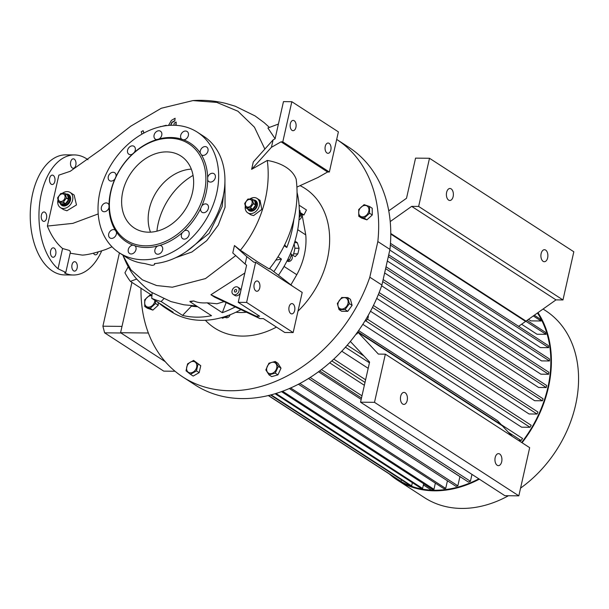 <?xml version="1.0" encoding="UTF-8"?>
<svg xmlns="http://www.w3.org/2000/svg" width="609" height="609" viewBox="0 0 609 609"><rect width="100%" height="100%" fill="white"/><g stroke="black" fill="none" stroke-linecap="round" stroke-linejoin="round"><path stroke-width="0.91" d="M253.245 199.79A5.572 4.255 122.9 0 1 254.356 200.247A5.572 4.255 122.9 0 1 255.864 204.974A5.572 4.255 122.9 0 1 248.297 209.61A5.572 4.255 122.9 0 1 247.421 208.78M256.792 205.576A5.572 4.255 122.9 0 1 249.226 210.212A5.572 4.255 -57.1 0 0 251.083 210.752A5.572 4.255 -57.1 0 0 256.412 206.74A5.572 4.255 -57.1 0 0 255.293 200.856A5.572 4.255 122.9 0 1 256.792 205.576M252.08 203.307A4.073 3.106 122.9 0 1 247.909 207.083A4.073 3.106 122.9 0 1 245.457 203.239A4.073 3.106 122.9 0 1 249.629 199.455A4.073 3.106 122.9 0 1 252.08 203.307M246.028 207.875L250.17 207.92A5.359 4.088 122.9 0 0 250.421 207.776L252.651 209.222A5.359 4.088 122.9 0 1 252.4 209.367L248.266 209.321L246.028 207.875A5.359 4.088 122.9 0 1 245.846 207.73L244.704 203.581A5.359 4.088 122.9 0 1 244.734 203.436A5.359 4.088 122.9 0 1 244.772 203.292L247.772 199.189A5.359 4.088 122.9 0 1 248.023 199.044L252.156 199.09A5.359 4.088 122.9 0 1 252.339 199.234L254.577 200.681A5.359 4.088 122.9 0 0 254.395 200.536L252.156 199.09M250.421 207.776L253.42 203.665L255.651 205.119A5.359 4.088 122.9 0 0 255.689 204.974A5.359 4.088 122.9 0 0 255.719 204.83L253.481 203.383A5.359 4.088 122.9 0 1 253.451 203.528A5.359 4.088 122.9 0 1 253.42 203.665M250.17 207.92L252.4 209.367M253.481 203.383L252.339 199.234M255.719 204.83L254.577 200.681M252.651 209.222L255.651 205.119M249.408 210.318A5.572 4.255 -57.1 0 0 249.576 210.44A5.572 4.255 -57.1 0 0 251.433 210.98A5.572 4.255 -57.1 0 0 256.762 206.969A5.572 4.255 -57.1 0 0 255.643 201.077A5.572 4.255 -57.1 0 0 255.46 200.97M66.153 194.218A5.572 4.255 122.9 0 1 67.264 194.674A5.572 4.255 122.9 0 1 68.764 199.402A5.572 4.255 122.9 0 1 61.205 204.038A5.572 4.255 122.9 0 1 60.329 203.208A6.433 4.902 122.9 0 0 61.897 205.507M69.692 200.003A5.572 4.255 122.9 0 1 62.133 204.639A5.572 4.255 -57.1 0 0 63.991 205.18A5.572 4.255 -57.1 0 0 69.319 201.168A5.572 4.255 -57.1 0 0 68.193 195.283A5.572 4.255 122.9 0 1 69.692 200.003M64.98 197.727A4.073 3.106 122.9 0 1 60.809 201.51A4.073 3.106 122.9 0 1 58.357 197.666A4.073 3.106 122.9 0 1 62.529 193.883A4.073 3.106 122.9 0 1 64.98 197.727M58.936 202.302L63.07 202.348A5.359 4.088 122.9 0 0 63.321 202.203L65.559 203.65A5.359 4.088 122.9 0 1 65.308 203.794L61.166 203.749L58.936 202.302A5.359 4.088 122.9 0 1 58.746 202.158L57.611 198.009A5.359 4.088 122.9 0 1 57.642 197.864A5.359 4.088 122.9 0 1 57.672 197.719L60.672 193.616A5.359 4.088 122.9 0 1 60.923 193.472L65.064 193.51A5.359 4.088 122.9 0 1 65.247 193.662L67.477 195.108A5.359 4.088 122.9 0 0 67.294 194.964L65.064 193.51M63.321 202.203L66.32 198.092L68.558 199.546A5.359 4.088 122.9 0 0 68.589 199.402A5.359 4.088 122.9 0 0 68.619 199.257L66.389 197.811A5.359 4.088 122.9 0 1 66.358 197.955A5.359 4.088 122.9 0 1 66.32 198.092M63.07 202.348L65.308 203.794M66.389 197.811L65.247 193.662M68.619 199.257L67.477 195.108M65.559 203.65L68.558 199.546M62.308 204.746A5.572 4.255 -57.1 0 0 62.483 204.868A5.572 4.255 -57.1 0 0 64.333 205.408A5.572 4.255 -57.1 0 0 69.67 201.396A5.572 4.255 -57.1 0 0 68.543 195.504A5.572 4.255 -57.1 0 0 68.368 195.398M299.027 219.773A3.433 2.619 -57.1 0 0 301.546 216.949A3.433 2.619 -57.1 0 0 300.671 213.843L300.511 213.744M299.323 210.174L299.993 210.607L300.549 215.822L299.293 215.015M300.549 215.822L299.179 217.611M158.972 303A93.055 70.971 -57.1 0 0 165.701 308.146L170.589 311.313A93.055 70.971 -57.1 0 0 201.556 320.326A93.055 70.971 -57.1 0 0 240.958 309.623M278.458 275.222A93.055 70.971 -57.1 0 0 297.139 192.718M190.716 305.649L191.462 306.137L182.548 315.401A93.055 70.971 -57.1 0 0 196.669 317.16A93.055 70.971 -57.1 0 0 211.513 315.69L190.099 301.813L189.879 301.379L193.829 300.96A93.055 70.971 122.9 0 1 190.099 301.813M182.548 315.401L161.134 301.531A93.055 70.971 122.9 0 1 151.732 298.311L152.151 292.594L164.164 298.38L161.134 301.531M165.701 308.146A93.055 70.971 -57.1 0 0 173.154 312.189L151.732 298.311M151.824 295.258L130.41 281.388A93.055 70.971 122.9 0 1 124.936 272.794L128.195 266.803M300.07 185.646A83.151 63.42 122.9 0 1 327.421 258.924A83.151 63.42 122.9 0 1 297.984 311.169M276.448 327.094A83.151 63.42 122.9 0 1 205.37 320.25M300.503 213.69L302.064 214.703L305.764 234.891A62.179 47.426 122.9 0 1 304.325 254.836A62.179 47.426 122.9 0 1 296.789 274.712L284.03 266.445M290.889 284.875L296.789 274.712M246.447 312.219A62.179 47.426 122.9 0 1 235.911 312.227M294.49 242.694L297.367 242.725L294.954 241.164M297.367 242.725L299.08 248.251L294.893 248.213L294.139 243.783M292.876 255.453L293.629 253.831L297.816 253.869A62.179 47.426 -57.1 0 0 299.08 248.251M297.816 253.869L295.182 256.648L291.551 254.6M294.893 248.213A57.033 43.498 122.9 0 1 293.629 253.831M299.08 205.203L306.456 209.976L303.937 214.969L302.064 214.703M303.937 214.969L300.389 212.67M290.752 252.91A45.028 34.34 122.9 0 1 290.668 253.329M158.226 302.521L158.249 305.231L152.874 310.11L147.447 308.253L144.752 306.502L150.179 308.36L155.554 303.488L155.295 300.618M193.609 360.414L200.749 365.689L199.181 372.639L193.167 376.065L190.472 374.322L196.486 370.896L198.054 363.946L193.609 360.414L187.595 363.839L186.027 370.797L190.472 374.322M275.161 361.464L277.856 363.208L281.015 368.171L277.94 374.87L271.705 376.613L269.011 374.862L275.245 373.127L278.321 366.42L275.161 361.464L268.927 363.208L265.844 369.907L269.011 374.862M347.747 297.565L350.441 299.308L352.101 305.36L347.731 311.351L341.687 311.29L339 309.547L345.037 309.608L349.414 303.609L347.747 297.565L341.71 297.504L337.333 303.495L339 309.547M369.526 206.504L372.213 208.255L372.266 214.985L366.884 219.857L361.457 217.999L358.77 216.256L364.197 218.113L369.572 213.241L369.526 206.504L364.098 204.647L358.716 209.526L358.77 216.256M377.839 241.56A141.516 107.93 -57.1 0 0 336.777 139.484L348.881 147.325A141.516 107.93 -57.1 0 1 389.943 249.408L377.839 241.56L369.808 277.209L381.912 285.05A141.516 107.93 -57.1 0 1 194.987 384.858L182.883 377.017A141.516 107.93 -57.1 0 0 369.808 277.209M140.999 288.247A141.516 107.93 -57.1 0 0 182.883 377.017M389.943 249.408L381.912 285.05M227.819 315.622L227.477 316.277L226.944 315.934M227.477 316.277L222.513 318.218L221.585 317.616M225.307 317.335L225.475 317.441A3.433 2.619 -57.1 0 0 229.981 315.104A3.433 2.619 -57.1 0 0 230.088 314.762M290.607 253.253L291.574 254.516L290.394 253.755M291.574 254.516L289.564 259.997L287.996 258.985M289.564 259.997L286.854 261.261M287.402 261.055L287.57 261.162A3.433 2.619 -57.1 0 0 291.406 260.028A3.433 2.619 -57.1 0 0 291.757 255.81A3.433 2.619 -57.1 0 0 291.361 255.445M191.462 306.137A81.91 62.468 -57.1 0 0 197.621 306.692M136.736 279.021L130.41 281.388M171 301.607L164.164 298.38M235.729 255.597L205.515 278.572L172.339 287.204L156.627 285.537L142.468 279.896L130.988 269.886L123.239 256.024C127.555 266.605 132.298 274.537 137.451 279.843C144.569 287.09 149.631 291.452 152.638 292.914L152.151 292.594M284.639 244.78L286.793 247.46A93.055 70.971 -57.1 0 0 293.881 219.232M286.793 247.46L284.159 245.762M273.852 271.644A93.055 70.971 -57.1 0 0 281.465 259.069L277.986 256.815M226.137 302.597L222.315 312.676A93.055 70.971 -57.1 0 0 235.241 306.913M222.315 312.676L207.113 302.825C201.8 303.206 197.377 302.582 193.829 300.96M281.465 259.069L275.839 260.104M224.089 301.63L217.002 303.754L207.113 302.825M101.68 250.916A60.04 34.964 -89.4 0 1 73.316 275.002A60.04 34.964 -89.4 0 1 64.607 273.015L65.81 272.451L58.022 268.752L62.582 248.518C56.348 243.265 51.278 235.782 47.373 226.061L72.844 223.374L98.201 213.926M62.582 248.518L69.418 250.444L70.446 251.867L65.81 272.451M58.022 268.752A60.04 34.964 -89.4 0 1 41.328 193.86A60.04 34.964 -89.4 0 1 74.511 154.937A60.04 34.964 -89.4 0 1 87.985 159.741M73.316 275.002L64.607 274.918A60.04 34.964 -89.4 0 1 32.612 193.769A60.04 34.964 -89.4 0 1 65.795 154.853L74.511 154.937M75.569 261.984A4.72 2.748 90.6 0 0 74.625 261.687A4.72 2.748 90.6 0 0 71.877 265.547A4.72 2.748 90.6 0 0 73.582 270.815A4.72 2.748 90.6 0 0 74.526 271.119A4.72 2.748 90.6 0 0 77.274 267.26A4.72 2.748 90.6 0 0 75.569 261.984M54.193 248.137A4.72 2.748 90.6 0 0 53.242 247.833A4.72 2.748 90.6 0 0 50.501 251.692A4.72 2.748 90.6 0 0 52.199 256.968A4.72 2.748 90.6 0 0 53.15 257.264A4.72 2.748 90.6 0 0 55.891 253.405A4.72 2.748 90.6 0 0 54.193 248.137M46.512 218.342A4.72 2.748 90.6 0 0 44 211.97A4.72 2.748 90.6 0 0 41.397 215.023A4.72 2.748 90.6 0 0 43.909 221.402A4.72 2.748 90.6 0 0 46.512 218.342M54.825 181.474A4.72 2.748 90.6 0 0 52.313 175.103A4.72 2.748 90.6 0 0 49.702 178.155A4.72 2.748 90.6 0 0 52.214 184.535A4.72 2.748 90.6 0 0 54.825 181.474M75.813 165.199A4.72 2.748 90.6 0 0 73.301 158.827A4.72 2.748 90.6 0 0 70.697 161.88A4.72 2.748 90.6 0 0 73.209 168.259A4.72 2.748 90.6 0 0 75.813 165.199M93.466 253.199A4.72 2.748 90.6 0 0 95.522 254.844A4.72 2.748 90.6 0 0 98.072 252.012M66.145 194.21A6.433 4.902 122.9 0 1 66.868 194.164A6.433 4.902 122.9 0 1 68.893 194.713M65.909 194.065A6.433 4.902 122.9 0 1 66.64 194.012A6.433 4.902 122.9 0 1 68.779 194.636A6.433 4.902 122.9 0 1 70.073 201.427A6.433 4.902 122.9 0 1 63.922 206.055A6.433 4.902 122.9 0 1 61.783 205.431A6.433 4.902 122.9 0 1 60.085 203.048M62.209 193.388A9.006 6.866 122.9 0 1 67.18 191.607A9.006 6.866 122.9 0 1 70.18 192.474A9.006 6.866 122.9 0 1 71.991 201.99A9.006 6.866 122.9 0 1 63.382 208.468A9.006 6.866 122.9 0 1 60.382 207.593A9.006 6.866 122.9 0 1 57.984 199.859M70.18 192.474L74.146 195.047L76.475 204.936L66.921 210.76L63.557 209.648L60.382 207.593M58.845 175.141L70.263 171.281L58.845 175.141L47.373 226.061M112.003 246.805L105.996 249.408C95.339 252.971 87.46 254.874 82.36 255.11L70.142 253.222M269.688 268.417L292.762 286.321M293.157 332.583L246.599 302.422L238.233 302.338L246.599 265.204L245.123 264.032L246.79 256.617L253.907 262.258L255.643 262.273L302.201 292.442L293.157 332.583L284.791 332.499L263.377 318.621L259.891 318.591L256.161 316.178L210.92 294.741L214.642 297.154L259.891 318.591M256.161 316.178L259.647 316.208L238.233 302.338M289.069 306.928A5.146 2.999 -89.4 0 1 291.909 303.594A5.146 2.999 -89.4 0 1 294.657 310.552A5.146 2.999 -89.4 0 1 291.81 313.886A5.146 2.999 -89.4 0 1 289.069 306.928M254.151 284.312A5.146 2.999 -89.4 0 1 256.99 280.97A5.146 2.999 -89.4 0 1 259.738 287.928A5.146 2.999 -89.4 0 1 256.891 291.262A5.146 2.999 -89.4 0 1 254.151 284.312M255.643 262.273L246.599 302.422M246.79 256.617L234.457 245.534L232.783 252.948L245.123 264.032M234.457 245.534L240.388 250.246L258.041 262.152L269.254 268.95C288.94 244.841 300.458 211.582 296.157 179.137C294.444 174.494 291.094 170.55 286.101 167.292C281.092 164.065 274.819 161.773 267.29 160.433L251.624 169.355L253.291 161.941L273.091 139.895L275.101 138.753L283.467 101.627L291.833 101.703L338.391 131.871L329.34 172.012L282.789 141.851L291.833 101.703M233.224 294.391A4.286 3.273 -57.1 0 0 234.655 294.809A4.286 3.273 -57.1 0 0 238.758 291.726A4.286 3.273 -57.1 0 0 237.891 287.197A4.286 3.273 -57.1 0 0 236.467 286.778A4.286 3.273 -57.1 0 0 232.364 289.861A4.286 3.273 -57.1 0 0 233.224 294.391L234.853 295.449A4.286 3.273 -57.1 0 0 236.284 295.86A4.286 3.273 -57.1 0 0 240.388 292.762M240.791 291.003A4.286 3.273 -57.1 0 0 239.52 288.247L237.891 287.197M210.92 294.741L244.841 273.015M235.85 289.488A1.393 1.066 -57.1 0 0 235.264 292.099A1.393 1.066 -57.1 0 0 235.85 289.488M123.239 256.024L122.927 255.141M296.964 187.07L317.982 177.47L327.596 171.997L329.34 172.012M325.252 146.358A5.146 2.999 90.6 0 0 327.992 153.316A5.146 2.999 90.6 0 0 330.839 149.981A5.146 2.999 90.6 0 0 328.099 143.024A5.146 2.999 90.6 0 0 325.252 146.358M290.333 123.741A5.146 2.999 90.6 0 0 293.081 130.691A5.146 2.999 90.6 0 0 295.921 127.357A5.146 2.999 90.6 0 0 293.18 120.399A5.146 2.999 90.6 0 0 290.333 123.741M327.596 171.997L281.046 141.828L282.789 141.851M273.091 139.895L271.424 147.309L281.046 141.828M271.424 147.309L251.624 169.355M275.108 138.7L267.884 127.989L278.412 124.053M70.263 171.281L101.01 149.449L130.752 126.185L161.309 108.25L192.924 100.592L216.774 102.396L237.913 111.211L254.433 127.174L264.846 149.076M267.29 160.433C271.591 192.886 260.073 226.137 240.388 250.246M224.934 181.695L225.071 207.266L218.258 225.109L206.733 240.662L191.934 251.989L175.697 257.691M166.706 125.629L166.181 125.264L166.638 125.637M174.791 120.917L175.126 118.26L174.791 120.917L172.126 122.432L170.748 125.302M176.085 125.347L176.161 122.036L175.795 125.332M143.968 133.036L143.123 130.669L143.8 133.127M247.711 212.807L250.741 214.764L253.595 215.594L261.794 209.427L260.066 200.369L257.036 198.412A8.579 6.539 122.9 0 1 258.772 207.471A8.579 6.539 122.9 0 1 250.565 213.637A8.579 6.539 122.9 0 1 247.711 212.807A8.579 6.539 122.9 0 1 245.29 206.147M249.903 198.96A8.579 6.539 122.9 0 1 254.189 197.582A8.579 6.539 122.9 0 1 257.036 198.412M174.562 120.765L171.89 122.287L170.558 125.309M119.28 252.781L125.568 256.853A71.832 54.78 -57.1 0 0 144.592 263.514L151.801 265.318C154.107 265.242 154.99 264.679 154.45 263.613A71.832 54.78 -57.1 0 0 223.016 197.149A71.832 54.78 -57.1 0 0 203.68 136.287L197.392 132.214A71.832 54.78 -57.1 0 0 99.945 191.919A71.832 54.78 -57.1 0 0 119.28 252.781A71.832 54.78 -57.1 0 0 216.728 193.076A71.832 54.78 -57.1 0 0 197.392 132.214M154.777 263.59L154.617 264.298L154.45 263.613M161.202 126.565L166.181 125.264M160.106 126.817L160.753 126.451M168.526 125.446L171.373 120.399L175.126 118.26M173.809 125.264L174.288 123.102L176.161 122.036M141.92 134.17L141.25 131.734L143.123 130.669M247.871 209.283A6.006 4.575 -57.1 0 0 249.111 210.645A6.006 4.575 -57.1 0 0 251.114 211.232A6.006 4.575 -57.1 0 0 256.853 206.908A6.006 4.575 -57.1 0 0 255.643 200.567A6.006 4.575 -57.1 0 0 253.892 199.996M255.757 200.65A6.006 4.575 -57.1 0 0 254.204 200.155M248.145 209.504A6.006 4.575 -57.1 0 0 249.233 210.722M159.862 245.412A4.72 3.601 122.9 0 1 161.324 245.861A4.72 3.601 122.9 0 1 162.276 250.847A4.72 3.601 122.9 0 1 157.761 254.235A4.72 3.601 122.9 0 1 156.193 253.778A4.72 3.601 122.9 0 1 154.876 250.01A4.72 3.601 122.9 0 1 157.586 246.044L159.862 245.412A58.753 44.807 -57.1 0 0 182.357 232.6L184.321 230.819A58.753 44.807 -57.1 0 0 200.688 208.407L201.815 205.964A58.753 44.807 -57.1 0 0 206.093 192.969A58.753 44.807 -57.1 0 0 207.677 179.952L207.654 177.493A58.753 44.807 -57.1 0 0 201.434 154.861L200.285 153.049A58.753 44.807 -57.1 0 0 183.652 139.849L181.672 139.172A58.753 44.807 -57.1 0 0 159.086 138.951L156.81 139.583A58.753 44.807 -57.1 0 0 134.315 152.395L132.359 154.168A58.753 44.807 -57.1 0 0 115.984 176.587L114.865 179.031A58.753 44.807 -57.1 0 0 110.579 192.018A58.753 44.807 -57.1 0 0 109.003 205.043L109.019 207.494A58.753 44.807 -57.1 0 0 115.238 230.133L116.388 231.945A58.753 44.807 -57.1 0 0 133.021 245.145L135 245.823A58.753 44.807 -57.1 0 0 157.586 246.044M134.635 245.556L135 245.823A4.72 3.601 122.9 0 1 135.556 250.801A4.72 3.601 122.9 0 1 131.148 253.976A4.72 3.601 122.9 0 1 129.572 253.519A4.72 3.601 122.9 0 1 128.598 248.594A4.72 3.601 122.9 0 1 133.021 245.145M116.388 231.945A4.72 3.601 122.9 0 1 111.546 238.416A4.72 3.601 122.9 0 1 109.978 237.959A4.72 3.601 122.9 0 1 109.026 232.981A4.72 3.601 122.9 0 1 113.54 229.585A4.72 3.601 122.9 0 1 115.109 230.042A4.72 3.601 122.9 0 1 115.238 230.133M109.019 207.494A4.72 3.601 122.9 0 1 104.223 211.742A4.72 3.601 122.9 0 1 102.647 211.285A4.72 3.601 122.9 0 1 101.703 206.306A4.72 3.601 122.9 0 1 106.21 202.911A4.72 3.601 122.9 0 1 107.778 203.368A4.72 3.601 122.9 0 1 109.003 205.043M114.865 179.031A4.72 3.601 122.9 0 1 111.127 181.094A4.72 3.601 122.9 0 1 109.559 180.637A4.72 3.601 122.9 0 1 108.608 175.651A4.72 3.601 122.9 0 1 113.114 172.263A4.72 3.601 122.9 0 1 114.69 172.72A4.72 3.601 122.9 0 1 115.984 176.587M132.359 154.168A4.72 3.601 122.9 0 1 130.417 154.678A4.72 3.601 122.9 0 1 128.849 154.222A4.72 3.601 122.9 0 1 127.898 149.243A4.72 3.601 122.9 0 1 132.412 145.848A4.72 3.601 122.9 0 1 133.98 146.305A4.72 3.601 122.9 0 1 134.315 152.395M156.81 139.583A4.72 3.601 122.9 0 1 155.356 139.126A4.72 3.601 122.9 0 1 154.404 134.147A4.72 3.601 122.9 0 1 158.911 130.752A4.72 3.601 122.9 0 1 160.479 131.209A4.72 3.601 122.9 0 1 161.796 134.985A4.72 3.601 122.9 0 1 159.086 138.951M181.901 139.354L181.672 139.172A4.72 3.601 122.9 0 1 181.117 134.193A4.72 3.601 122.9 0 1 185.532 131.019A4.72 3.601 122.9 0 1 187.1 131.475A4.72 3.601 122.9 0 1 188.074 136.393A4.72 3.601 122.9 0 1 183.652 139.849M200.285 153.049A4.72 3.601 122.9 0 1 205.126 146.571A4.72 3.601 122.9 0 1 206.695 147.028A4.72 3.601 122.9 0 1 207.646 152.014A4.72 3.601 122.9 0 1 203.14 155.402A4.72 3.601 122.9 0 1 201.564 154.945A4.72 3.601 122.9 0 1 201.434 154.861M207.654 177.493A4.72 3.601 122.9 0 1 212.457 173.253A4.72 3.601 122.9 0 1 214.025 173.71A4.72 3.601 122.9 0 1 214.977 178.688A4.72 3.601 122.9 0 1 210.463 182.083A4.72 3.601 122.9 0 1 208.895 181.627A4.72 3.601 122.9 0 1 207.677 179.952M201.815 205.964A4.72 3.601 122.9 0 1 205.545 203.901A4.72 3.601 122.9 0 1 207.113 204.358A4.72 3.601 122.9 0 1 208.065 209.336A4.72 3.601 122.9 0 1 203.558 212.731A4.72 3.601 122.9 0 1 201.99 212.275A4.72 3.601 122.9 0 1 200.688 208.407M184.321 230.819A4.72 3.601 122.9 0 1 186.255 230.309A4.72 3.601 122.9 0 1 187.823 230.765A4.72 3.601 122.9 0 1 188.775 235.752A4.72 3.601 122.9 0 1 184.268 239.139A4.72 3.601 122.9 0 1 182.692 238.682A4.72 3.601 122.9 0 1 182.357 232.6M110.922 191.576A57.467 43.825 -57.1 0 0 145.513 245.838A57.467 43.825 -57.1 0 0 204.35 192.505A57.467 43.825 -57.1 0 0 169.759 138.251A57.467 43.825 -57.1 0 0 110.922 191.576M122.774 191.698A42.881 32.703 -57.1 0 0 134.323 228.032A42.881 32.703 -57.1 0 0 192.497 192.391A42.881 32.703 -57.1 0 0 180.957 156.056A42.881 32.703 -57.1 0 0 122.774 191.698M191.317 169.135A42.881 32.703 -57.1 0 0 149.312 208.887A42.881 32.703 -57.1 0 0 150.492 232.143M193.053 175.392A60.04 45.789 -57.1 0 0 158.18 223.533A60.04 45.789 -57.1 0 0 156.916 231.176M282.363 269.254A3.433 2.619 -57.1 0 0 283.52 267.321M368.179 315.447A4.286 3.273 122.9 0 1 364.753 321.24M423.4 484.939L429.946 489.179A101.315 77.267 -57.1 0 0 431.446 490.123M383.152 279.569L546.707 385.535L546.25 387.537L538.584 387.461L381.653 285.796M376.712 298.395L534.656 400.722L542.406 400.798L378.356 294.512M370.493 311.237L529.054 413.968L537.039 414.044L372.472 307.423M362.812 324.315L521.601 427.191L530.013 427.274L365.704 320.821M358.594 330.588L497.393 420.514L501.344 424.739M318.477 371.741L361.183 399.405M308.458 378.501L459.924 476.626L457.854 485.822A110.747 84.461 122.9 0 1 455.989 486.332L298.38 384.226M350.342 341.451L369.602 362.058L360.551 402.199L504.876 495.703L518.822 495.848L529.678 447.676L385.352 354.172L378.379 354.095L358.077 332.369L502.395 425.874L512.169 436.333M356.318 333.747L356.805 334.059L356.098 334.052M360.551 402.199L374.497 402.336L385.352 354.172M356.805 334.059A110.747 84.461 -57.1 0 0 358.077 332.369M374.497 402.336L518.822 495.848M388.572 209.839L389.41 210.379M389.227 210.508L388.626 210.12M388.763 210.843L406.507 198.275L415.559 158.134L429.497 158.271L418.642 206.443L411.669 206.375L390.224 221.562M411.669 206.375L555.994 299.879L526.009 321.11L390.788 233.506M429.497 158.271L573.823 251.776L562.967 299.948L555.994 299.879M418.642 206.443L562.967 299.948M290.607 387.956L445.712 488.441A110.747 84.461 122.9 0 1 443.908 488.684L289.305 388.519M299.849 383.457L457.854 485.822M310.141 377.443L470.422 481.285A110.747 84.461 122.9 0 1 468.488 482.107L308.519 378.463M361.502 397.997L319.649 370.881M321.415 369.541L361.99 395.827M365.012 382.422L331.798 360.909M333.74 359.135L365.606 379.78M386.03 266.772L548.846 372.251A110.747 84.461 122.9 0 1 548.618 374.261L385.611 268.653M388.725 254.828L549.455 358.96A110.747 84.461 122.9 0 1 549.463 360.97L388.329 256.579M390.476 243.326L548.412 345.646A110.747 84.461 122.9 0 1 548.686 347.663L390.346 245.084M527.029 320.387L545.451 332.324A110.747 84.461 122.9 0 1 546.037 334.341L390.788 233.757M275.078 393.711L420.918 488.197A110.747 84.461 122.9 0 0 422.6 488.471L275.93 393.452M270.525 394.975L410.009 485.343A110.747 84.461 122.9 0 0 411.638 485.891L271.081 394.83M268.264 395.538L399.534 480.585A110.747 84.461 122.9 0 0 401.087 481.437L268.44 395.492M542.406 400.798A110.747 84.461 122.9 0 0 543.083 398.796L379.133 292.571M537.039 414.044A110.747 84.461 122.9 0 0 537.953 412.042L373.446 305.459M530.013 427.274A110.747 84.461 122.9 0 0 531.193 425.28L367.417 319.169M508.355 432.253L521.076 440.49A110.747 84.461 122.9 0 0 522.568 438.488L357.78 331.73M345.41 347.221L369.435 362.789M363.946 356.006L347.214 345.166M368.186 368.323L341.748 351.203M518.548 440.459L521.076 440.49M401.087 481.437L401.46 479.801M411.638 485.891L412.362 482.655M422.6 488.471L423.666 483.752M546.037 334.341L537.024 334.25L521.578 324.247M390.788 234.077L525.582 321.415L518.617 326.348M548.686 347.663L540.35 347.579L389.806 250.048M549.463 360.97L541.53 360.893L387.332 260.995M548.618 374.261L540.883 374.185L384.637 272.954M329.659 362.804L364.365 385.291M471.975 474.388L470.422 481.285M447.432 480.79L445.712 488.441M435.351 483.143L433.966 489.309L432.223 489.293L281.457 391.617M433.966 489.309L282.553 391.214M546.25 387.537L382.696 281.571M411.654 485.815A110.747 84.461 -57.1 0 0 412.339 486.568M541.591 320.113A101.315 77.267 -57.1 0 0 540.175 319.162M521.647 442.469A110.747 84.461 -57.1 0 0 547.879 387.438A110.747 84.461 -57.1 0 0 537.465 312.996M389.387 474.008A111.394 84.956 -57.1 0 0 397.281 480.029A111.394 84.956 -57.1 0 0 479.352 479.169M522.058 442.735A111.394 84.956 -57.1 0 0 548.404 387.446A111.394 84.956 -57.1 0 0 537.975 312.638M394.465 477.296A110.747 84.461 -57.1 0 0 397.631 479.489A110.747 84.461 -57.1 0 0 478.841 478.841M397.281 480.029L424.465 497.637A111.394 84.956 -57.1 0 0 508.462 495.741M520.566 488.114A111.394 84.956 -57.1 0 0 575.581 405.054A111.394 84.956 -57.1 0 0 545.595 310.666L543.068 309.029M534.306 315.234L540.069 318.964A110.747 84.461 122.9 0 1 541.074 320.989L530.865 320.89L528.498 319.352M541.074 320.989L533.294 315.949M148.36 333.001L120.574 332.727L165.245 361.67M120.574 332.727L131.925 282.363M120.978 332.986L104.611 332.826L102.898 326.203L122.006 326.394M175.034 371.246L163.737 371.132L104.611 332.826M119.425 252.872L102.898 326.203M446.625 192.368A6.006 3.494 -89.4 0 1 449.944 188.478A6.006 3.494 -89.4 0 1 453.142 196.593A6.006 3.494 -89.4 0 1 449.823 200.483A6.006 3.494 -89.4 0 1 446.625 192.368M541.135 253.603A6.006 3.494 -89.4 0 1 544.454 249.705A6.006 3.494 -89.4 0 1 547.651 257.82A6.006 3.494 -89.4 0 1 544.332 261.718A6.006 3.494 -89.4 0 1 541.135 253.603M495.178 457.526A6.006 3.494 -89.4 0 1 498.497 453.629A6.006 3.494 -89.4 0 1 501.694 461.744A6.006 3.494 -89.4 0 1 498.375 465.641A6.006 3.494 -89.4 0 1 495.178 457.526M400.669 396.292A6.006 3.494 -89.4 0 1 403.988 392.402A6.006 3.494 -89.4 0 1 407.185 400.516A6.006 3.494 -89.4 0 1 403.866 404.406A6.006 3.494 -89.4 0 1 400.669 396.292M361.213 207.083A6.113 4.659 122.9 0 1 368.239 207.159A6.113 4.659 122.9 0 1 366.412 215.243A6.113 4.659 122.9 0 1 359.386 215.175A6.113 4.659 122.9 0 1 361.213 207.083M372.266 214.985L369.572 213.241M366.884 219.857L364.197 218.113M352.101 305.36L349.414 303.609M344.329 297.618A6.113 4.659 122.9 0 1 348.005 303.389A6.113 4.659 122.9 0 1 341.748 309.06A6.113 4.659 122.9 0 1 338.071 303.29A6.113 4.659 122.9 0 1 344.329 297.618M347.731 311.351L345.037 309.608M277.94 374.87L275.245 373.127M281.015 368.171L278.321 366.42M276.174 363.938A6.113 4.659 122.9 0 1 274.354 372.03A6.113 4.659 122.9 0 1 267.328 371.962A6.113 4.659 122.9 0 1 269.148 363.87A6.113 4.659 122.9 0 1 276.174 363.938M199.181 372.639L196.486 370.896M196.677 367.204A6.113 4.659 122.9 0 1 190.419 372.875A6.113 4.659 122.9 0 1 186.742 367.105A6.113 4.659 122.9 0 1 193 361.434A6.113 4.659 122.9 0 1 196.677 367.204M200.749 365.689L198.054 363.946M152.874 310.11L150.179 308.36M158.249 305.231L155.554 303.488M154.914 300.374A6.113 4.659 122.9 0 1 152.395 305.497A6.113 4.659 122.9 0 1 145.368 305.429A6.113 4.659 122.9 0 1 147.195 297.337A6.113 4.659 122.9 0 1 151.915 295.791M151.938 295.464L150.08 294.901L144.706 299.773L144.752 306.502M305.764 234.891L297.71 229.677M186.735 251.273L209.245 233.255L222.163 206.497L223.587 194.393M248.297 209.61L249.576 210.44M254.356 200.247L255.643 201.077M61.205 204.038L62.483 204.868M67.264 194.674L68.543 195.504M196.486 305.954L184.002 304.812L170.931 301.584M269.422 127.418L264.222 122.698L255.072 115.931L235.264 106.232L225.87 103.423C215.061 100.767 204.076 99.823 192.924 100.592"/></g></svg>
